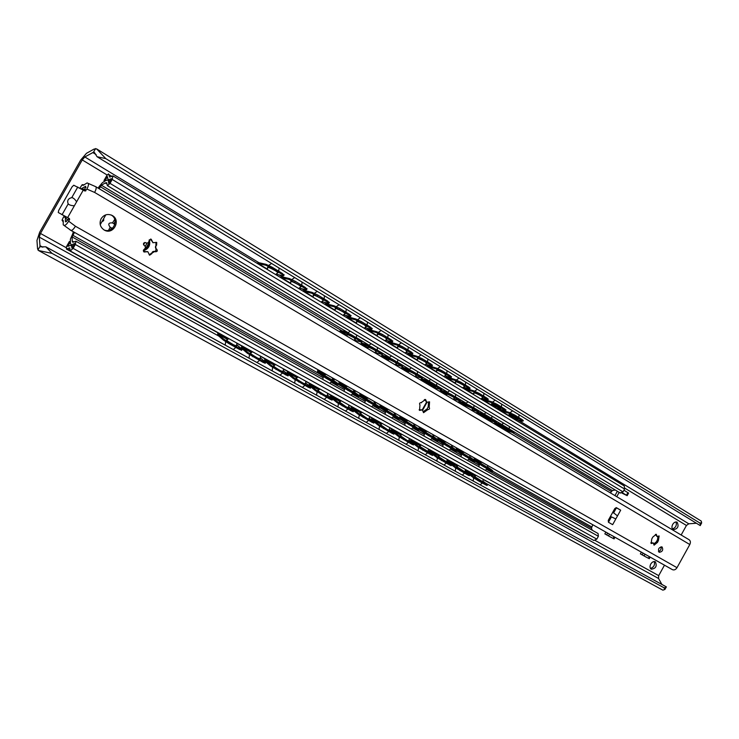 <?xml version="1.0" encoding="UTF-8"?>
<svg xmlns="http://www.w3.org/2000/svg" width="739" height="739" viewBox="0 0 739 739"><rect width="100%" height="100%" fill="white"/><g stroke="black" fill="none" stroke-linecap="round" stroke-linejoin="round"><path stroke-width="1.11" d="M614.95 495.62L617.351 491.278M105.797 158.626L97.04 156.714L94.416 152.465L93.456 152.262L84.819 156.945L82.251 159.938L40.479 233.459L39.269 237.108L40.045 246.29L40.571 246.835L45.855 246.826L52.007 253.366L38.539 250.521L37.541 248.637L36.959 240.434L39.675 232.222L80.69 160.049L86.463 153.315L94.112 149.056L96.643 148.908L105.797 158.626L699.704 522.907L701.662 522.944L701.283 521.106L96.643 148.908M646.098 557.077L640.39 553.862L641.341 552.135M650.44 568.42C653.812 567.293 655.087 564.993 654.255 561.52M672.416 528.948C675.751 527.701 676.952 525.364 676.009 521.937M611.005 537.336L604.853 533.881L605.841 532.108M145.213 246.383L147.061 243.113M661.876 584.438L658.551 578.48L658.698 575.635L664.481 565.178M681.155 535.008L686.439 525.457L688.776 523.794L696.424 523.249M619.162 492.359L616.76 496.691M672.675 524.431C674.023 522.325 675.511 521.577 677.127 522.168C679.123 526.436 677.811 528.939 673.201 529.678C671.742 528.588 671.557 526.833 672.675 524.431M650.745 564.079C652.14 561.917 653.673 561.15 655.336 561.779C657.239 566.083 655.862 568.559 651.225 569.206C649.812 568.125 649.655 566.416 650.745 564.079M148.825 243.029L145.518 248.867M144.844 242.475L143.551 244.757M612.88 538.306L611.033 537.29M608.557 535.849L609.49 534.168M606.691 534.824L607.634 533.124M648.001 558.056L646.126 557.03M644.094 555.839L644.999 554.195M642.219 554.804L643.133 553.141M628.593 493.098L623.928 490.206M627.919 492.608L626.469 495.213L627.171 495.666L621.822 493.042M626.469 495.213L622.312 492.719M97.04 156.714L700.267 525.595L700.683 524.708L699.704 522.907M38.548 250.521L662.837 590.156L664.906 589.454L663.899 587.708L665.885 587.69L666.384 586.914L45.855 246.826M52.007 253.366L663.899 587.708M483.094 481.255L486.89 484.156L487.481 484.83L486.225 484.239L485.791 484.923L487.112 485.412M466.429 470.198L466.364 471.279L473.644 476.858L473.209 477.551L478.059 480.664L478.493 479.971L486.225 484.239M478.059 480.664L485.791 484.923M478.493 479.971L473.644 476.858M482.918 481.837L474.567 476.553M465.773 471.778L465.986 469.958M473.209 477.551L469.773 474.909M465.284 471.408L469.173 474.401L469.736 475.057L468.424 474.429L467.99 475.131L469.367 475.639M460.064 470.771L460.499 470.069L455.612 466.919L455.169 467.621L467.99 475.131M455.169 467.621L451.455 464.748M448.49 460.277L448.407 461.358L455.612 466.919M447.871 461.949L448.046 460.037M447.049 461.321L451.03 464.397L451.557 465.034L450.19 464.388L449.746 465.09L451.187 465.625M441.626 460.628L442.07 459.917L437.137 456.739L436.694 457.45L449.746 465.09M436.694 457.45L429.571 451.908L429.673 449.875M430.107 450.116L430.015 451.206L437.137 456.739M428.361 450.975L432.444 454.152L432.934 454.781L431.502 454.097L431.059 454.808L432.564 455.363M422.736 450.236L423.179 449.515L418.2 446.31L417.747 447.021L431.059 454.808M417.747 447.021L410.727 441.516L410.838 439.465M411.272 439.705L411.17 440.804L418.2 446.31M409.212 440.379L413.387 443.659L413.84 444.259L412.353 443.548L411.9 444.268L413.471 444.85M403.365 439.576L403.817 438.846L398.783 435.613L398.33 436.333L411.9 444.268M398.33 436.333L391.402 430.855L391.541 428.796M391.966 429.036L391.855 430.144L398.783 435.613M389.573 429.507L393.85 432.888L394.275 433.479L392.705 432.731L392.252 433.46L393.896 434.07M383.495 428.648L383.957 427.909L378.876 424.639L378.414 425.368L392.252 433.46M378.414 425.368L371.597 419.937L371.754 417.858M372.17 418.089L372.05 419.207L378.876 424.639M369.435 418.357L374.193 422.412L372.558 421.636L372.096 422.375L373.823 423.013M363.117 417.433L363.579 416.694L358.443 413.387L357.981 414.126L372.096 422.375M357.981 414.126L351.284 408.732L351.459 406.644M351.875 406.875L351.736 407.993L358.443 413.387M348.771 406.912L353.26 410.524L353.602 411.069L351.884 410.247L351.422 411.004L353.233 411.669M342.203 405.933L342.674 405.175L337.492 401.831L337.021 402.589L351.422 411.004M337.021 402.589L330.435 397.24L330.638 395.134M331.044 395.356L330.906 396.492L337.492 401.831M327.571 395.162L332.162 398.903L330.666 398.561L330.194 399.328L332.088 400.021M320.735 394.118L321.206 393.351L315.969 389.98L315.498 390.746L330.194 399.328M315.498 390.746L309.05 385.444L309.281 383.319M309.678 383.541L309.521 384.686L315.969 389.98M305.798 383.098L310.5 386.968L308.884 386.571L308.403 387.338L310.398 388.067M298.685 381.998L299.166 381.213L293.882 377.805L293.401 378.58L308.403 387.338M293.401 378.58L287.083 373.334L287.342 371.2M287.739 371.412L287.563 372.567L293.882 377.805M283.443 370.701L288.265 374.71L286.51 374.248L286.021 375.024L288.108 375.8M276.035 369.537L276.525 368.743L271.185 365.297L270.696 366.082L286.021 375.024M270.696 366.082L264.534 360.891L264.821 358.748M265.209 358.96L265.015 360.115L271.185 365.297M260.479 357.962L265.412 362.119L263.518 361.583L263.029 362.378L265.218 363.182M252.766 356.734L253.255 355.93L247.861 352.448L247.362 353.242L263.029 362.378M247.362 353.242L241.367 348.115L241.681 345.954M242.059 346.166L241.856 347.33L247.861 352.448M236.877 344.854L241.93 349.178L239.879 348.568L239.39 349.371L241.69 350.221M218.273 333.012L218.051 334.185L223.88 339.229L223.381 340.042L228.841 343.57L229.339 342.757L239.879 348.568M228.841 343.57L239.39 349.371M229.339 342.757L223.88 339.229M236.619 345.926L233.764 344.928C228.637 341.945 226.291 340.282 226.716 339.949L226.855 339.986M223.381 340.042L217.552 334.989L217.903 332.809M510.418 414.579L517.18 417.868M516.783 417.618L518.215 418.69C519.332 420.048 509.725 415.651 509.032 414.487C509.707 414.117 512.284 415.161 516.783 417.618M465.108 472.009L456.665 466.688M492.941 403.947L499.841 407.318M499.352 407.013L500.848 408.122C502.003 409.526 492.303 405.083 491.574 403.882C492.211 403.476 494.807 404.519 499.352 407.013M446.864 461.949L438.329 456.582M473.782 393.111L473.69 393.009C474.299 392.575 476.895 393.619 481.495 396.141L482.789 397.536M428.167 451.631L419.54 446.217M455.455 381.971L455.363 381.869C455.935 381.407 458.549 382.451 463.196 385.01L464.554 386.46M409.009 441.063L407.078 440.407L400.279 435.604M436.675 370.553L436.583 370.451C437.118 369.953 439.733 370.996 444.435 373.592L445.857 375.116M389.37 430.218L387.347 429.535L380.53 424.713M417.415 358.849L417.323 358.738C417.812 358.212 420.445 359.256 425.193 361.879L426.689 363.477M369.223 419.105L367.098 418.385L360.272 413.544M397.656 346.84L397.564 346.73C398.016 346.166 400.658 347.219 405.462 349.87L407.032 351.542M348.549 407.697L346.323 406.94L339.487 402.081M377.389 334.518L377.287 334.407C377.712 333.806 380.354 334.859 385.222 337.557L386.866 339.303M327.34 395.993L325.003 395.189C320.144 392.344 317.816 390.709 318.019 390.284L318.149 390.321M356.586 321.871L356.484 321.761C356.863 321.123 359.514 322.176 364.438 324.911L366.174 326.74M305.567 383.975L303.11 383.135C298.187 380.252 295.859 378.608 296.117 378.202L296.237 378.239M335.229 308.893L335.127 308.773C335.46 308.098 338.12 309.151 343.108 311.923L345.27 313.521L344.928 313.844M283.203 371.634L280.626 370.747C275.638 367.828 273.301 366.184 273.606 365.796L273.735 365.833M313.29 295.554L313.179 295.434C313.475 294.722 316.144 295.776 321.188 298.584L323.46 300.265L323.109 300.607M260.23 358.951L257.514 358.018C252.461 355.062 250.115 353.408 250.484 353.048L250.613 353.094M290.75 281.845L290.639 281.725C290.88 280.977 293.559 282.03 298.676 284.884L301.059 286.649L300.69 287M523.212 420.602L522.177 419.604L521.826 420.325L522.944 421.156L521.993 421.138L512.727 418.32M514.289 415.743L514.64 415.013L509.439 412.547L509.088 413.277L521.826 420.325M509.088 413.277L499.86 410.514M514.64 415.013L522.177 419.604M505.91 410.08L504.839 409.036L504.478 409.766L505.642 410.635L504.728 410.625L495.518 407.882M496.756 405.064L497.116 404.325L491.86 401.85L491.5 402.579L504.478 409.766M491.5 402.579L482.327 399.882M497.116 404.325L504.839 409.036M488.193 399.3L487.066 398.201L486.705 398.949L487.925 399.854L482.05 398.284M478.789 394.127L479.158 393.379L473.856 390.876L473.487 391.624L486.705 398.949M473.487 391.624L464.378 389M479.158 393.379L487.066 398.201M470.041 388.252L468.868 387.107L468.489 387.855L469.764 388.806L468.914 388.843L463.778 387.236M460.388 382.922L460.757 382.165L455.4 379.643L455.021 380.391L468.489 387.855M455.021 380.391L445.986 377.851M460.757 382.165L468.868 387.107M451.427 376.936L450.199 375.735L449.829 376.493L451.159 377.481L450.337 377.537L445.044 375.92M441.506 371.431L441.885 370.664L436.481 368.114L436.102 368.881L449.829 376.493M436.102 368.881L427.133 366.415M441.885 370.664L450.199 375.735M432.352 365.325L431.068 364.068L430.68 364.835L432.075 365.87L431.29 365.953L425.83 364.318M422.154 359.644L422.542 358.877L417.073 356.3L416.694 357.076L430.68 364.835M416.694 357.076L407.808 354.692M422.542 358.877L431.068 364.068M412.787 353.427L411.438 352.106L411.05 352.882L412.51 353.972L411.762 354.073L406.127 352.42M402.302 347.561L402.69 346.776L397.166 344.18L396.778 344.956L411.05 352.882M396.778 344.956L387.984 342.674M402.69 346.776L411.438 352.106M392.714 341.215L391.3 339.838L390.903 340.624L392.437 341.76L391.725 341.88L385.906 340.217M381.924 335.155L382.322 334.361L376.742 331.737L376.345 332.532L390.903 340.624M376.345 332.532L367.652 330.342M382.322 334.361L391.3 339.838M372.105 328.679L370.636 327.238L370.23 328.033L371.837 329.224L371.163 329.372L365.14 327.7M361.011 322.426L361.417 321.622L355.782 318.971L355.376 319.775L370.23 328.033M355.376 319.775L346.785 317.687M361.417 321.622L370.636 327.238M350.96 315.821L349.408 314.306L349.002 315.11L350.692 316.357L350.046 316.532L343.82 314.86M339.534 309.345L339.949 308.532L334.25 305.863L333.843 306.676L349.002 315.11M333.843 306.676L325.363 304.699M339.949 308.532L349.408 314.306M329.243 302.611L327.617 301.022L327.201 301.835L328.966 303.147L328.365 303.341L321.927 301.669M317.474 295.914L317.89 295.092L312.135 292.395L311.719 293.217L327.201 301.835M311.719 293.217L303.359 291.36M317.89 295.092L327.617 301.022M306.925 289.041L305.225 287.369L304.801 288.201L306.657 289.568L306.094 289.79L299.415 288.127M294.806 282.113L295.231 281.282L289.411 278.557L288.986 279.388L304.801 288.201M288.986 279.388L280.765 277.661M280.358 277.411L281.596 276.682L289.411 278.557M267.573 267.758L267.472 267.638C267.666 266.853 270.354 267.906 275.527 270.797L278.03 272.654L277.652 273.024M283.998 275.093L282.206 273.338L281.781 274.178L283.73 275.619L283.213 275.869L276.266 274.215M257.135 263.333L258.373 262.576L266.049 264.331L265.624 265.172L271.499 267.924L271.934 267.084L282.206 273.338M271.499 267.924L281.781 274.178M271.934 267.084L266.049 264.331M265.624 265.172L257.541 263.574M499.379 410.219L500.645 409.702L509.439 412.547M481.856 399.596L483.121 399.06L491.86 401.85M460.499 470.069L468.424 474.429M463.907 388.714L465.173 388.16L473.856 390.876M442.07 459.917L450.19 464.388M445.515 377.564L446.79 376.992L455.4 379.643M423.179 449.515L431.502 454.097M426.671 366.138L427.936 365.546L436.481 368.114M403.817 438.846L412.353 443.548M407.355 354.415L408.612 353.815L417.073 356.3M383.957 427.909L392.705 432.731M387.541 342.406L388.797 341.778L397.166 344.18M363.579 416.694L372.558 421.636M367.209 330.074L368.465 329.437L376.742 331.737M342.674 405.175L351.884 410.247M346.351 317.428L347.607 316.763L355.782 318.971M321.206 393.351L330.666 398.561M324.938 304.44L326.185 303.757L334.25 305.863M299.166 381.213L308.884 386.571M302.944 291.111L304.191 290.399L312.135 292.395M276.525 368.743L286.51 374.248M253.255 355.93L263.518 361.583M295.231 281.282L305.225 287.369M143.495 249.958C147.033 248.415 148.825 245.699 148.853 241.782M149.306 239.695C150.701 245.265 148.696 248.969 143.301 250.798M103.709 218.541L103.645 220.647L101.88 221.774M108.559 230.319L110.148 227.242C107.765 224.056 108.531 222.615 112.457 222.919L114.739 219.418M113.852 223.76L114.813 224.582M112.559 228.24L111.487 227.926M100.236 224.665L105.806 214.855M99.192 188.565L98.232 188.159L99.155 186.542L102.444 182.653L105.991 180.427L108.236 180.002L108.762 183.392L111.395 178.746L108.079 179.799L107.395 176.621L104.938 180.953L103.968 180.565L106.896 175.402L108.559 173.868L109.658 177.12L112.91 175.873L112.208 179.457L110 183.355L107.469 185.665L106.647 182.672L105.16 182.958L101.455 185.267L99.118 188.694M74.463 232.388L72.145 236.923L72.191 241.043L72.69 242.272L75.941 241.228L75.323 244.47L73.106 248.369L70.242 250.937L69.678 247.842L66.464 249.089L66.436 246.687L69.374 241.514L70.279 242.022L67.812 246.364L71.212 245.136L72.006 248.165L74.648 243.51L71.166 244.988L70.408 243.122L70.371 239.168L73.567 231.889M610.414 492.922L612.326 490.567L615.208 489.985M620.086 492.913L623.005 491.869L624.575 489.042L624.261 485.948L112.975 175.919M66.464 249.089L228.591 338.721L66.464 249.089M588.179 537.502L483.204 479.472L588.669 537.595M69.374 241.514L70.279 242.022M103.968 180.565L104.883 181.12M592.272 530.26L591.449 528.219L592.77 524.736M593.907 540.495L70.242 250.937L593.888 540.486L596.816 539.11L598.387 536.274L598.073 533.512L75.941 241.228L598.073 533.512M429.156 407.272L429.156 407.272C429.941 408.667 429.535 409.424 427.955 409.545L423.558 412.676L422.403 409.914L419.549 410.376L419.955 404.917C419.17 403.512 419.576 402.755 421.175 402.635L425.572 399.503L426.745 402.293L429.562 401.831L429.165 407.272M424.269 399.817L425.211 400.372M426.976 402.385L422.662 410.099M422.246 409.831L426.523 402.173L424.823 399.457M425.23 400.409L424.251 399.845M487.675 467.057L492.072 470.198L492.691 470.817L491.444 470.189L491.019 470.872L492.313 471.427M474.891 458.245L474.623 459.704L478.863 462.771L478.429 463.464L483.306 466.54L483.74 465.847L491.444 470.189M483.306 466.54L491.019 470.872M483.74 465.847L478.863 462.771M487.564 467.538L480.332 463.03M473.884 459.889L474.447 457.995M478.429 463.464L474.946 460.942M514.095 432.315L513.032 431.364L512.672 432.093L513.808 432.897L507.905 431.022L507.13 431.465M505.079 427.558L505.439 426.828L500.248 424.325L499.887 425.054L512.672 432.093M499.887 425.054L494.918 423.29L494.142 423.733M507.287 429.257L508.571 430.163C506.732 429.932 504.063 428.685 500.562 426.403L507.287 429.257M505.439 426.828L513.032 431.364M469.912 457.053L474.41 460.268L475.001 460.859L473.699 460.203L473.265 460.905L474.614 461.478M469.986 456.166L470.447 455.741M465.358 456.471L465.801 455.769L460.877 452.656L460.443 453.358L473.265 460.905M460.443 453.358L456.831 450.735M456.961 448.139L456.684 449.608L460.877 452.656M455.954 449.829L456.526 447.889M496.673 421.923L495.555 420.925L495.195 421.655L496.377 422.505L490.539 420.676L489.754 421.128M487.407 417.018L487.777 416.279L482.539 413.748L482.17 414.487L495.195 421.655M482.17 414.487L477.237 412.759L476.452 413.212M489.726 418.782L491.065 419.734C489.236 419.512 486.539 418.246 482.983 415.928L489.726 418.782M487.777 416.279L495.555 420.925M451.714 446.809L456.314 450.088L456.868 450.67L455.52 449.986L455.076 450.688L456.49 451.289M452.129 447.04L452.416 445.571M446.975 446.144L447.418 445.432L442.458 442.291L442.014 443.003L455.076 450.688M442.014 443.003L438.273 440.268M438.596 437.774L438.301 439.262L442.458 442.291M437.58 439.52L438.162 437.534M478.817 411.272L477.653 410.228L477.283 410.967L478.53 411.854L472.757 410.08L471.972 410.542M469.311 406.21L469.681 405.462L464.397 402.921L464.027 403.66L477.283 410.967M464.027 403.66L459.122 401.97L458.337 402.432M465.099 405.323L471.741 408.048L472.84 409.184M469.681 405.462L477.653 410.228M433.063 436.306L437.774 439.659L438.301 440.222L436.878 439.502L436.435 440.222L437.913 440.841M433.636 436.638L433.941 435.151M428.14 435.557L428.583 434.837L423.567 431.668L423.124 432.389L436.435 440.222M423.124 432.389L419.244 429.535M419.78 427.16L419.466 428.657L423.567 431.668M418.764 428.962L419.355 426.92M460.526 400.353L459.307 399.263L458.937 400.021L460.231 400.935L454.531 399.226L453.746 399.697M450.762 395.143L451.141 394.386L445.802 391.818L445.423 392.566L458.937 400.021M445.423 392.566L440.564 390.913L439.779 391.393M446.642 394.33L446.504 394.192C446.966 393.869 449.229 394.82 453.303 397.055L454.457 398.238M451.141 394.386L459.307 399.263M413.942 425.553L418.773 428.971L419.262 429.516L417.784 428.768L417.332 429.488L418.874 430.144M414.69 425.969L415.004 424.472M408.824 424.713L409.267 423.983L404.205 420.777L403.762 421.507L417.332 429.488M403.762 421.507L399.744 418.533L398.192 417.757L397.739 418.486L399.356 419.17M400.492 416.279L400.159 417.794L404.205 420.777M399.466 418.154L400.067 416.048M441.774 389.167L440.509 388.03L440.121 388.788L441.479 389.749L435.853 388.104L435.068 388.585M431.742 383.79L432.13 383.024L426.736 380.428L426.348 381.195L440.121 388.788M426.348 381.195L421.535 379.578L420.75 380.068M434.403 385.776L435.927 386.857C434.126 386.7 431.345 385.379 427.585 382.913C428.01 382.562 430.283 383.513 434.403 385.776M432.13 383.024L440.509 388.03M394.349 414.514L399.291 418.015L399.291 419.272M395.263 415.032L395.587 413.517M389.01 413.581L389.462 412.842L384.354 409.609L383.901 410.348L397.739 418.486M383.901 410.348L379.828 407.3M380.705 405.129L380.363 406.644L384.354 409.609M379.698 407.087L380.289 404.889M422.551 377.703L421.221 376.511L420.833 377.278L422.255 378.285L416.704 376.705L415.918 377.195M412.242 372.151L412.63 371.375L407.18 368.752L406.792 369.528L420.833 377.278M406.792 369.528L402.025 367.957L401.24 368.456M408.325 371.486L408.177 371.347C408.575 370.969 410.847 371.92 415.022 374.211L416.297 375.514M412.63 371.375L421.221 376.511M374.248 403.198L379.31 406.773L378.1 406.459L377.638 407.198L379.329 407.91M375.338 403.817L375.68 402.293M368.687 402.173L369.149 401.425L363.985 398.155L363.523 398.903L377.638 407.198M363.523 398.903L359.607 395.956L360.004 393.453M360.42 393.684L360.059 395.217L363.985 398.155M402.838 365.944L401.443 364.697L401.046 365.472L402.543 366.526L397.074 365.011L396.28 365.509M392.233 360.207L392.631 359.422L387.125 356.78L386.728 357.565L401.046 365.472M386.728 357.565L382.017 356.041L381.232 356.549M388.428 359.625L388.28 359.477C388.631 359.08 390.922 360.032 395.143 362.35L396.492 363.717M392.631 359.422L401.443 364.697M353.621 391.587L358.812 395.245L357.482 394.866L357.02 395.624L358.794 396.363M347.829 390.46L348.3 389.702L343.081 386.395L342.619 387.153L357.02 395.624M342.619 387.153L338.767 384.243L339.192 381.712M348.3 389.702L357.482 394.866M382.608 353.879L381.148 352.568L380.751 353.353L382.312 354.461L376.936 353.011L376.142 353.528M360.29 344.097L361.879 343.025L366.544 344.494L366.138 345.279L371.699 347.958L372.105 347.164L381.148 352.568M371.699 347.958L380.751 353.353M372.105 347.164L366.544 344.494M469.801 457.533L462.494 452.989M451.594 447.289L444.213 442.707M432.952 436.795L425.479 432.167M413.831 426.033L406.274 421.359M394.238 414.995L386.589 410.274M374.137 403.679L366.387 398.912M353.51 392.067L345.667 387.254M503.259 427.188L506.233 428.657M485.578 416.657L488.821 418.265M429.969 383.513L433.922 385.499M368.013 347.459L367.856 347.312C368.179 346.877 370.47 347.829 374.738 350.184L376.16 351.616M332.458 379.67L337.769 383.412L336.328 382.968L335.857 383.735L337.714 384.511M318.232 369.888L317.844 371.449L321.622 374.331L321.151 375.098L326.416 378.433L326.887 377.666L336.328 382.968M326.416 378.433L335.857 383.735M326.887 377.666L321.622 374.331M332.347 380.151L324.393 375.283M321.151 375.098L317.373 372.216L317.835 369.666M361.851 341.492L360.318 340.125L359.911 340.919L361.556 342.074L356.263 340.707L355.477 341.233M339.229 331.562L340.818 330.462L345.418 331.876L345.002 332.679L350.628 335.377L351.034 334.573L360.318 340.125M350.628 335.377L359.911 340.919M351.034 334.573L345.418 331.876M347.053 334.961L346.905 334.813C347.182 334.351 349.482 335.312 353.805 337.695L355.302 339.192M487.749 466.235L488.063 465.672M333.936 380.511L334.314 378.959M339.598 381.943L339.229 383.486L343.081 386.395M354.905 392.307L355.265 390.774M493.698 423.475L495.278 422.56L500.248 424.325M476.027 412.953L477.606 412.02L482.539 413.748M465.801 455.769L473.699 460.203M457.912 402.182L459.501 401.231L464.397 402.921M447.418 445.432L455.52 449.986M439.354 391.134L440.943 390.164L445.802 391.818M428.583 434.837L436.878 439.502M420.334 379.818L421.923 378.821L426.736 380.428M409.267 423.983L417.784 428.768M400.824 368.216L402.413 367.191L407.18 368.752M389.462 412.842L398.192 417.757M380.816 356.309L382.414 355.265L387.125 356.78M369.149 401.425L378.1 406.459M366.138 345.279L361.482 343.811L360.697 344.337M345.002 332.679L340.411 331.257L339.626 331.793M650.847 542.814L653.202 542.925M656.869 536.403L655.465 534.399M656.02 542.297L657.534 539.895L657.886 536.431M658.44 540.375L657.525 542.371L654.061 545.188L653.341 542.989L651.17 543.525L651.752 539.027L652.786 537.087L656.26 534.269L656.989 536.486L659.142 535.951L658.44 540.375L657.525 539.895L658.384 540.348M653.803 543.886L656.481 541.789L657.756 539.017M656.481 541.807L657.239 542.204M419.115 409.822L422.274 409.859M428.953 407.171L428.167 406.764L428.546 401.914M427.05 409.046L428.232 406.801M423.068 411.817L426.948 409.009M143.643 251.666L147.717 251.639M152.853 242.678L156.733 242.447L156.631 245.154C155.07 246.42 155.014 247.704 156.474 248.997L156.659 249.089C157.832 250.863 157.361 251.759 155.245 251.768L154.876 251.546C153.075 251.048 152.049 251.759 151.8 253.689L149.62 255.204L147.818 251.694L144.059 252.008L144.179 249.302C145.74 248.036 145.795 246.743 144.327 245.44L144.133 245.348C142.941 243.556 143.421 242.651 145.555 242.641L145.934 242.882C147.754 243.38 148.779 242.66 149.029 240.729L151.19 239.205L153.028 242.762L150.553 239.039M155.8 248.673L156.474 248.997L155.8 248.673L155.994 242.281M154.71 251.463L155.984 250.558L155.911 248.729M149.13 254.761L154.756 251.482M61.457 214.338L68.33 218.014L68.256 219.428L65.438 221.839L65.365 217.469L63.6 216.813L62.03 220.194L63.231 220.518L63.221 224.822L70.879 230.356L63.342 224.915M63.314 222.042L62.03 220.194M70.002 229.857L672.453 569.667C674.171 570.342 675.686 569.686 677.007 567.681L689.801 544.523C690.771 542.435 690.549 540.846 689.136 539.756L95.839 186.755M76.671 233.616L70.879 230.356C72.08 230.596 73.586 229.229 75.424 226.236L68.653 221.173C66.815 224.185 65.3 225.561 64.117 225.33M84.338 190.644L85.687 186.293L81.142 188.787M80.32 188.325L80.071 187.798L82.195 184.676L83.064 185.415L87.1 182.93L87.978 183.3C88.874 184.048 88.504 185.979 86.879 189.073L85.059 191.059L73.761 185.24L72.117 186.782L58.704 210.393L58.261 212.518M84.255 184.852L82.195 184.676M87.978 183.3L95.765 186.699C96.569 187.54 96.181 189.452 94.61 192.426L86.879 189.073M68.653 221.173L69.642 219.428L69.401 218.568L58.27 212.518M76.616 201.812L74.362 205.784C71.295 205.645 69.244 205.017 68.2 203.89C66.935 200.638 68.127 198.542 71.766 197.618C73.327 197.821 74.944 199.216 76.616 201.812L83.304 190.034M101.141 218.67C103.95 214.643 107.571 213.553 112.005 215.382C121.482 219.945 113.39 235.427 104.31 230.097C100.116 227.224 99.063 223.418 101.141 218.67M662.079 546.943C663.428 550.047 662.449 551.83 659.142 552.301C657.756 549.216 658.726 547.423 662.052 546.934L662.079 546.943M612.511 512.718L613.638 512.875L617.508 515.905L615.818 518.944L610.451 516.413M612.289 524.459L608.446 522.261L608.243 520.404L614.839 508.506L616.483 507.721L620.677 510.178L616.04 507.628M616.982 508.118L616.132 507.628M658.467 551.543C660.629 550.657 661.488 549.068 661.035 546.768M103.968 229.903C112.901 233.958 119.801 219.418 111.053 214.957M86.675 239.26L87.608 239.787M671.206 568.975L86.796 239.353L672.453 569.667M612.649 524.662L615.818 518.944M620.677 510.178L617.508 515.905M82.251 159.938L107.146 175.004M624.898 488.23L686.439 525.457M40.479 233.459L66.02 247.593M595.283 540.532L658.698 575.635M613.148 538.435L614.081 536.754M648.445 558.287L649.35 556.652M39.897 245.625L42.807 247.223M95.562 148.557L93.456 152.262M40.045 246.29L37.929 250.004M92.781 152.53L96.125 154.58M39.269 237.108L218.818 336.088M240.757 348.18L242.669 349.233M264.211 361.103L265.874 362.018M287.028 373.685L288.459 374.47M309.244 385.934L310.445 386.589M330.878 397.85L331.866 398.395M351.949 409.471L352.734 409.905M372.484 420.787L373.075 421.11M485.449 483.066L658.551 578.48M84.819 156.945L258.936 262.705M278.926 274.853L282.169 276.82M301.743 288.709L304.773 290.547M323.95 302.196L326.777 303.914M345.566 315.322L348.208 316.929M366.618 328.116L369.075 329.603M387.134 340.568L389.416 341.954M407.124 352.715L409.23 353.999M426.606 364.549L428.565 365.74M445.617 376.096L447.418 377.186M464.157 387.356L465.81 388.363M482.244 398.339L483.759 399.263M499.897 409.064L501.291 409.914M517.143 419.54L688.776 523.794M466.364 471.279L475.085 476.092M218.051 334.185L227.501 339.404M500.294 410.422L513.162 418.237M482.761 399.79L495.952 407.789M464.813 388.899L473.634 394.247M446.421 377.74L455.298 383.135M427.567 366.304L436.518 371.735M408.233 354.581L417.249 360.05M388.409 342.554L397.49 348.06M368.077 330.222L377.223 335.765M347.21 317.558L356.41 323.146M325.779 304.56L335.053 310.186M303.775 291.212L313.105 296.875M281.18 277.504L290.566 283.194M466.355 470.337L475.851 475.593M448.407 460.425L457.968 465.709M448.407 461.358L457.192 466.217M430.024 450.263L439.65 455.584M430.015 451.206L438.864 456.092M411.189 439.853L420.879 445.211M411.17 440.804L420.085 445.728M391.882 429.183L401.637 434.569M391.855 430.144L400.834 435.095M372.087 418.237L381.906 423.669M372.05 419.207L381.093 424.195M351.792 407.023L361.667 412.482M351.736 407.993L360.844 413.018M330.961 395.513L340.901 401M330.906 396.492L340.069 401.554M309.595 383.698L319.59 389.222M309.521 384.686L318.749 389.776M287.647 371.569L297.706 377.13M287.563 372.567L296.847 377.694M265.116 359.117L275.231 364.706M265.015 360.115L274.363 365.269M241.967 346.323L252.128 351.94M218.181 333.178L228.397 338.822M241.856 347.33L251.251 352.512M257.948 263.407L267.389 269.135M115.164 221.441L113.889 223.695M111.46 227.963L110.499 229.663M73.789 233.321L72.884 232.831M100.255 186.681L341.843 330.776M360.946 342.175L362.923 343.349M381.675 354.535L383.458 355.598M401.868 366.581L403.476 367.542M421.544 378.322L422.994 379.181M431.216 384.086L432.407 384.797M440.74 389.767L442.024 390.534M459.455 400.926L460.591 401.6M477.717 411.817L478.706 412.408M486.696 417.175L487.454 417.627M495.546 422.449L496.386 422.957M504.303 427.678L504.931 428.047M512.94 432.832L611.227 491.453M72.191 241.043L74.02 242.059M105.16 182.958L107.109 184.122M101.455 185.267L348.124 332.67M356.346 337.584L369.066 345.187M377.176 350.037L389.471 357.38M397.49 362.175L409.36 369.269M417.276 373.999L447.658 392.16M455.4 396.778L466.106 403.18M473.764 407.752L612.326 490.567M590.276 529.142L580.706 523.785L590.276 529.152M107.312 185.6L620.233 492.996M107.469 185.665L620.464 493.116M67.175 248.812L70.159 250.456M236.923 343.321L252.332 351.838L236.923 343.321M260.534 356.374L275.425 364.604L260.534 356.374M283.508 369.075L297.9 377.029L283.508 369.075M305.872 381.435L319.775 389.13L305.872 381.435M327.645 393.481L341.085 400.907L327.645 393.481M348.854 405.203L361.851 412.39L348.854 405.203M369.528 416.63L382.091 423.576L369.528 416.63M389.665 427.761L401.813 434.477L389.665 427.761M409.314 438.624L421.054 445.118L409.314 438.624M428.463 449.21L439.825 455.492L428.463 449.21M447.16 459.547L458.143 465.616L447.16 459.547M465.394 469.634L476.018 475.5L465.394 469.634M109.206 174.746L111.959 176.409M72.718 235.205L319.802 374.063M337.889 384.234L341.233 386.118M358.969 396.076L362.119 397.85M379.513 407.623L382.469 409.286M399.531 418.874L402.312 420.436M419.05 429.849L421.655 431.308M438.098 440.546L440.527 441.922M456.674 450.993L458.937 452.268M474.798 461.182L476.914 462.365M492.497 471.122L591.606 526.833M73.106 248.369L596.816 539.11M75.323 244.47L598.387 536.274M72.145 236.923L322.961 377.62M331.183 382.22L344.254 389.555M352.364 394.109L364.992 401.194M373.001 405.683L385.204 412.528M393.12 416.972L404.917 423.586M412.741 427.973L424.131 434.366M431.872 438.707L442.883 444.878M450.531 449.173L461.173 455.141M468.748 459.39L479.029 465.164M486.53 469.367L591.449 528.219M110 183.355L623.005 491.869M112.208 179.457L624.575 489.042M474.623 459.704L480.405 462.965M494.918 423.29L507.905 431.022M477.237 412.759L490.539 420.676M459.122 401.97L465.071 405.508M472.203 409.757L472.757 410.08M440.564 390.913L446.615 394.515M453.82 398.811L454.531 399.226M421.535 379.578L435.853 388.104M402.025 367.957L408.288 371.689M415.669 376.077L416.704 376.705M382.017 356.041L388.391 359.838M395.855 364.281L397.074 365.011M317.844 371.449L324.495 375.19M474.604 458.771L481.126 462.448M317.909 370.461L325.289 374.618M332.541 378.71L333.991 379.523M339.284 382.506L346.545 386.599M353.704 390.635L354.951 391.337M360.105 394.238L367.255 398.275M374.322 402.256L375.375 402.847M380.4 405.683L387.439 409.646M394.423 413.581L395.282 414.071M400.187 416.833L407.115 420.731M414.025 424.629L414.699 425.008M419.475 427.705L426.301 431.548M433.137 435.4L433.636 435.687M438.301 438.31L445.026 442.098M456.674 448.665L463.298 452.397M456.684 449.608L462.568 452.924M438.301 439.262L444.296 442.633M419.466 428.657L425.562 432.093M400.159 417.794L406.367 421.285M380.363 406.644L386.673 410.2M360.059 395.217L366.479 398.829M361.482 343.811L367.976 347.672M375.523 352.17L376.936 353.011M339.229 383.486L345.76 387.162M340.411 331.257L347.016 335.192M354.665 339.746L356.263 340.707M657.867 537.262L658.855 537.78M655.576 534.666L656.565 535.184M654.44 543.451L655.428 543.978M651.087 542.777L652.066 543.304M428.435 403.586L429.341 404.048M425.156 400.196L426.061 400.658M424.371 410.847L425.276 411.318M419.835 409.711L420.731 410.182M155.92 244.812L156.631 245.154M151.246 240.341L151.957 240.674M151.098 253.338L151.8 253.689M144.918 251.528L145.611 251.879M66.51 221.608L65.346 220.601M86.001 187.466L84.468 186.93M68.57 218.873L69.642 219.428M75.424 226.236L677.007 567.681M94.61 192.426L689.801 544.523M74.362 205.784L67.665 217.58M85.89 190.819L84.773 190.329M68.33 218.014L69.401 218.568M68.2 203.89L62.168 214.522M77.798 186.995L71.766 197.618M611.208 517.254L608.437 522.251M616.428 507.832L613.638 512.875M614.017 538.934L614.95 537.244M649.239 558.739L650.144 557.095M627.171 495.666L628.612 493.07M700.683 524.708L701.662 522.944M664.906 589.463L665.885 587.69M487.047 485.514L487.481 484.83M469.302 475.75L469.736 475.057M451.113 465.746L451.557 465.034M432.491 455.492L432.934 454.781M413.387 444.98L413.84 444.259M393.813 434.209L394.275 433.479M373.731 423.151L374.193 422.412M353.14 411.817L353.602 411.069M331.996 400.178L332.467 399.42M310.297 388.234L310.768 387.467M288.007 375.966L288.487 375.19M265.107 363.366L265.597 362.572M241.57 350.415L242.069 349.612M522.944 421.156L523.295 420.436M505.642 410.635L506.003 409.905M487.925 399.854L488.285 399.106M469.764 388.806L470.133 388.058M451.159 377.481L451.529 376.724M432.075 365.87L432.463 365.103M412.51 353.972L412.898 353.196M392.437 341.76L392.834 340.975M371.837 329.224L372.234 328.43M350.692 316.357L351.099 315.553M328.966 303.147L329.382 302.334M306.657 289.568L307.082 288.746M283.73 275.619L284.155 274.788M228.813 338.619L226.624 340.245M225.7 341.686L225.201 345.122M233.275 349.547L235.852 347.422M236.489 346.249L236.896 343.081M275.647 274.548L277.984 272.599M278.732 271.222L279.065 268.026M271.582 263.444L268.774 265.384M267.73 267.25L267.398 269.55M252.544 351.736L250.392 353.334M249.486 354.757L248.988 358.156M256.941 362.516L259.472 360.42M260.11 359.265L260.507 356.143M298.695 288.524L301.013 286.593M301.734 285.245L302.075 282.095M294.695 277.587L291.914 279.518M290.889 281.356L290.566 283.6M275.638 364.503L273.522 366.073M272.626 367.468L272.137 370.839M279.97 375.135L282.464 373.075M283.083 371.929L283.48 368.844M321.123 302.131L323.414 300.21M324.125 298.889L324.458 295.785M317.188 291.342L314.426 293.263M313.428 295.083L313.114 297.272M298.103 376.936L296.034 378.47M295.147 379.846L294.658 383.181M302.39 387.421L304.847 385.379M305.456 384.262L305.844 381.213M342.951 315.368L345.224 313.465M345.917 312.172L346.249 309.105M339.081 304.727L336.328 306.648M335.358 308.431L335.053 310.574M319.987 389.028L317.955 390.534M317.077 391.882L316.578 395.199M324.209 399.383L326.638 397.37M327.238 396.27L327.617 393.25M364.207 328.255L366.452 326.379M367.144 325.105L367.468 322.084M360.392 317.761L357.667 319.673M356.715 321.437L356.42 323.534M341.289 400.815L339.293 402.293M338.425 403.614L337.935 406.903M345.464 411.032L347.866 409.046M348.448 407.965L348.826 404.981M384.917 340.818L387.134 338.952M387.809 337.705L388.132 334.721M381.158 330.453L378.442 332.365M377.509 334.102L377.223 336.153M362.055 412.288L360.087 413.738M359.237 415.041L358.748 418.311M366.184 422.385L368.549 420.426M369.121 419.364L369.5 416.408M405.092 353.048L407.291 351.21M407.956 349.981L408.279 347.034M401.379 342.822L398.681 344.734M397.776 346.434L397.499 348.438M382.285 423.484L380.354 424.907M379.513 426.181L379.024 429.424M386.377 433.451L388.705 431.511M389.268 430.467L389.638 427.548M424.759 364.974L426.939 363.154M427.585 361.953L427.909 359.043M421.091 354.877L418.403 356.789M417.526 358.461L417.258 360.429M402.016 434.384L400.113 435.788M399.282 437.035L398.792 440.259M406.062 444.241L408.362 442.328M408.916 441.294L409.286 438.412M443.936 376.604L446.097 374.802M446.735 373.62L447.049 370.747M440.315 366.627L437.636 368.539M436.777 370.184L436.518 372.105M421.248 445.026L419.382 446.393M418.56 447.622L418.071 450.827M425.258 454.762L427.53 452.868M428.084 451.862L428.444 448.998M462.642 387.947L464.785 386.164M465.404 385.001L465.718 382.165M459.058 378.091L456.397 379.994M455.557 381.62L455.307 383.495M440.019 455.4L438.172 456.748M437.368 457.949L436.878 461.127M443.991 465.025L446.236 463.159M446.781 462.161L447.132 459.335M480.895 399.014L483.01 397.249M483.629 396.104L483.934 393.305M477.339 389.268L474.687 391.18M473.875 392.769L473.634 394.608M458.328 465.533L456.517 466.854M455.723 468.027L455.233 471.186M462.272 475.048L464.489 473.2M465.025 472.221L465.367 469.422M498.705 409.812L500.802 408.067M501.411 406.94L501.707 404.168M495.185 400.187L492.543 402.09M491.758 403.651L491.518 405.462M476.202 475.417L474.42 476.71M473.644 477.865L473.154 481.006M480.119 484.83L482.308 483.001M482.835 482.04L483.177 479.269M516.09 420.362L518.168 418.625M518.769 417.526L519.064 414.782M512.607 410.838L509.975 412.741M509.208 414.274L508.977 416.048M114.231 223.88L112.457 222.919M111.737 228.111L110.148 227.242M71.212 245.136L73.124 246.198M71.166 244.988L73.179 246.105M108.079 179.799L110.111 181.018M108.236 180.002L110.056 181.101M107.266 185.572L620.16 492.959M112.91 175.873L624.261 485.948M492.266 471.5L492.691 470.817M513.808 432.897L514.168 432.176M474.567 461.561L475.001 460.859M496.377 422.505L496.747 421.766M456.434 451.372L456.868 450.67M478.53 411.854L478.9 411.106M437.857 440.934L438.301 440.222M460.231 400.935L460.609 400.187M418.81 430.237L419.262 429.516M441.479 389.749L441.867 388.991M422.255 378.285L422.643 377.518M379.264 408.02L379.726 407.272M402.543 366.526L402.931 365.75M358.72 396.473L359.191 395.725M382.312 354.461L382.71 353.676M337.64 384.631L338.111 383.864M361.556 342.074L361.953 341.279M353.833 340.254L355.561 338.905M356.29 337.714L356.688 335.053M350.194 331.164L347.93 332.919M347.136 334.591L346.97 336.171M326.001 374.267L324.236 375.44M323.377 376.604L322.777 379.412M329.751 383.31L331.774 381.444M332.282 380.363L332.467 377.915M374.71 352.669L376.41 351.33M377.13 350.166L377.518 347.542M371.107 343.7L368.863 345.455M368.096 347.099L367.93 348.642M347.247 386.257L345.51 387.402M344.66 388.548L344.069 391.328M350.951 395.18L352.946 393.333M353.445 392.27L353.63 389.85M395.042 364.77L396.723 363.449M397.434 362.295L397.822 359.708M391.485 355.912L389.259 357.658M388.502 359.283L388.354 360.789M367.948 397.933L366.239 399.06M365.408 400.187L364.817 402.94M371.615 406.746L373.583 404.926M374.073 403.873L374.257 401.489M414.865 376.567L416.528 375.255M417.23 374.119L417.609 371.569M411.355 367.819L409.138 369.555M408.399 371.154L408.251 372.632M388.132 409.314L386.442 410.413M385.619 411.531L385.028 414.256M391.744 418.015L393.693 416.214M394.173 415.189L394.358 412.824M434.19 388.067L435.844 386.765M436.527 385.656L436.906 383.135M430.717 379.421L428.518 381.158M427.798 382.728L427.65 384.178M407.799 420.408L406.145 421.489M405.323 422.588L404.741 425.285M411.383 429.008L413.304 427.225M413.775 426.218L413.951 423.881M453.035 399.282L454.679 397.998M455.344 396.898L455.723 394.404M449.608 390.737L447.418 392.464M446.716 394.016L446.578 395.43M426.976 431.225L425.35 432.297M424.546 433.368L423.964 436.047M430.523 439.723L432.426 437.968M432.897 436.971L433.063 434.661M471.427 410.219L473.052 408.953M473.708 407.873L474.078 405.406M468.027 401.785L465.856 403.503M465.173 405.027L465.034 406.413M445.691 441.774L444.084 442.827M443.289 443.88L442.716 446.541M449.21 450.18L451.086 448.444M451.547 447.464L451.714 445.174M489.375 420.897L490.982 419.641M491.629 418.579L491.998 416.149M486.003 412.556L483.851 414.274M483.177 415.771L483.047 417.138M463.953 452.074L462.365 453.109M461.589 454.143L461.007 456.785M467.436 460.388L469.293 458.679M469.745 457.7L469.912 455.436M506.899 431.327L508.487 430.08M509.125 429.036L509.485 426.634M503.555 423.077L501.411 424.786M500.756 426.255L500.626 427.595M481.773 462.134L480.211 463.15M479.445 464.166L478.872 466.789M485.237 470.346L487.066 468.655M487.509 467.695L487.675 465.459M656.481 541.789L657.359 542.26M420.953 402.552L421.424 402.801M428.167 406.764L429.008 407.198M426.911 408.972L427.705 409.388M145.324 242.586L145.934 242.882M67.748 220.231L65.365 217.469M81.512 188.768L85.271 189.452M70.085 229.931L75.868 233.191M112.005 215.382L111.275 215.04M95.765 186.699L689.136 539.756"/></g></svg>
